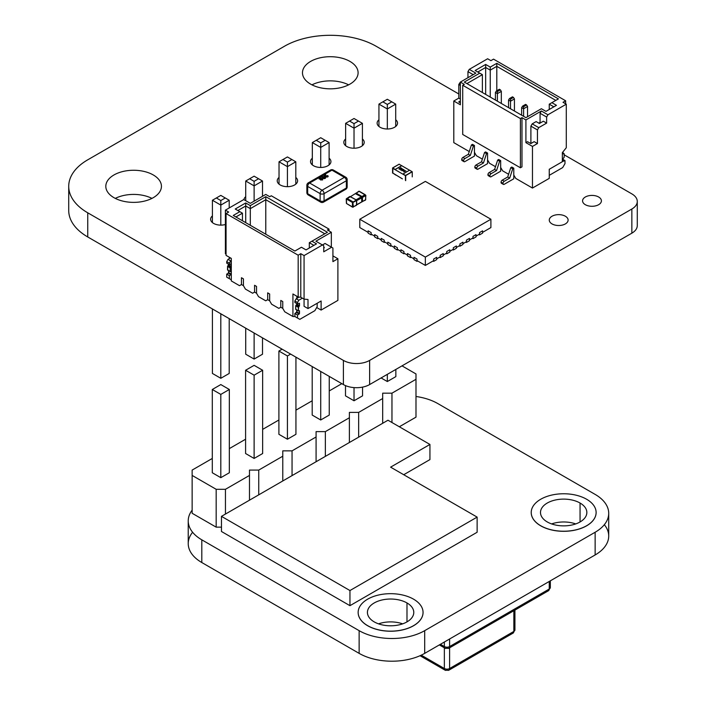<?xml version="1.0" encoding="UTF-8"?>
<svg xmlns="http://www.w3.org/2000/svg" width="706" height="706" viewBox="0 0 706 706"><rect width="100%" height="100%" fill="white"/><g stroke="black" fill="none" stroke-linecap="round" stroke-linejoin="round"><path stroke-width="1.06" d="M564.165 154.808L631.852 193.885A18.55 10.705 180 0 1 637.28 201.457A18.55 10.705 180 0 1 631.852 209.02L369.626 360.413A18.55 10.705 180 0 1 343.398 360.413L87.738 212.806A64.89 37.462 180 0 1 68.72 186.313A64.89 37.462 180 0 1 87.738 159.821L284.403 46.278A64.89 37.462 180 0 1 376.183 46.278L458.785 93.969M637.28 201.457L637.28 225.611A18.55 10.705 180 0 1 631.852 233.174L369.626 384.567A18.55 10.705 180 0 1 343.398 384.567L87.738 236.96A64.89 37.462 180 0 1 68.72 210.467L68.72 186.313M348.623 84.844A27.816 16.061 0 0 0 311.964 84.844M310.622 84.129A27.816 16.061 0 0 0 340.936 87.606A27.816 16.061 0 0 0 358.101 72.771A27.816 16.061 0 0 0 330.293 56.709A27.816 16.061 0 0 0 302.477 72.771A27.816 16.061 0 0 0 310.622 84.129M378.937 119.764A10.202 5.886 0 0 0 377.128 123.109A10.202 5.886 0 0 0 380.11 127.274A10.202 5.886 0 0 0 391.23 128.545A10.202 5.886 0 0 0 397.522 123.109A10.202 5.886 0 0 0 395.713 119.764M585.327 204.696A9.416 5.436 0 0 0 595.599 205.87A9.416 5.436 0 0 0 601.406 200.848A9.416 5.436 0 0 0 591.99 195.412A9.416 5.436 0 0 0 582.574 200.848A9.416 5.436 0 0 0 585.327 204.696M345.631 138.985A10.202 5.886 0 0 0 343.822 142.338A10.202 5.886 0 0 0 346.814 146.495A10.202 5.886 0 0 0 357.924 147.775A10.202 5.886 0 0 0 364.217 142.338A10.202 5.886 0 0 0 362.416 138.985M552.03 223.917A9.416 5.436 0 0 0 562.294 225.099A9.416 5.436 0 0 0 568.109 220.078A9.416 5.436 0 0 0 558.684 214.642A9.416 5.436 0 0 0 549.268 220.078A9.416 5.436 0 0 0 552.03 223.917M212.418 215.895A10.202 5.886 0 0 0 210.617 219.239A10.202 5.886 0 0 0 213.6 223.405A10.202 5.886 0 0 0 225.399 224.499M151.958 198.395A27.816 16.061 0 0 0 115.29 198.395M113.957 197.671A27.816 16.061 0 0 0 144.271 201.148A27.816 16.061 0 0 0 161.436 186.313A27.816 16.061 0 0 0 133.628 170.261A27.816 16.061 0 0 0 105.812 186.313A27.816 16.061 0 0 0 113.957 197.671M312.326 158.215A10.202 5.886 0 0 0 310.525 161.559A10.202 5.886 0 0 0 313.508 165.725A10.202 5.886 0 0 0 324.619 167.004A10.202 5.886 0 0 0 330.92 161.559A10.202 5.886 0 0 0 329.111 158.215M245.723 196.674A10.202 5.886 0 0 0 243.932 199.666M279.029 177.444A10.202 5.886 0 0 0 277.22 180.789A10.202 5.886 0 0 0 280.203 184.954A10.202 5.886 0 0 0 291.322 186.225A10.202 5.886 0 0 0 297.614 180.789A10.202 5.886 0 0 0 295.805 177.444M287.421 162.098L282.956 159.521L279.029 161.798L287.421 166.642L295.805 161.798L291.878 159.521L287.421 162.098L287.421 186.675M282.956 159.521L287.421 156.953L291.878 159.521M295.805 184.134L295.805 161.798M279.029 161.798L279.029 184.134M382.864 101.841L387.329 99.272L391.786 101.841L387.329 104.417L382.864 101.841L378.937 104.117L378.937 126.453M378.937 104.117L387.329 108.962L387.329 128.995M395.713 126.453L395.713 104.117L387.329 108.962L387.329 104.417M391.786 101.841L395.713 104.117M349.567 121.07L354.024 118.493L358.48 121.07L354.024 123.647L349.567 121.07L345.631 123.338L345.631 145.683M345.631 123.338L354.024 128.183L354.024 148.225M362.416 145.683L362.416 123.338L354.024 128.183L354.024 123.647M358.48 121.07L362.416 123.338M316.262 140.3L320.718 137.723L325.175 140.3L320.718 142.868L316.262 140.3L312.326 142.568L312.326 164.904M312.326 142.568L320.718 147.413L320.718 167.446M329.111 164.904L329.111 142.568L320.718 147.413L320.718 142.868M325.175 140.3L329.111 142.568M245.723 328.175L245.723 354.218L254.116 359.063L262.508 354.218L262.508 337.865M254.116 333.02L254.116 359.063M249.659 178.75L254.116 176.173L258.572 178.75L254.116 181.327L249.659 178.75L245.723 181.018L245.723 200.698M245.723 181.018L254.116 185.863L254.116 201.148M262.508 196.303L262.508 181.018L254.116 185.863L254.116 181.327M258.572 178.75L262.508 181.018M212.418 308.946L212.418 373.448L220.81 378.292L229.203 373.448L229.203 318.635M220.81 313.791L220.81 378.292M216.354 197.98L220.81 195.403L225.267 197.98L220.81 200.548L216.354 197.98L212.418 200.248L212.418 222.593M212.418 200.248L220.81 205.093L220.81 225.135M229.203 207.961L229.203 200.248L220.81 205.093L220.81 200.548M225.267 197.98L229.203 200.248M563.017 159.441L564.985 160.58L563.017 161.339L563.017 158.726L564.165 157.306L564.165 153.82L563.344 153.917M564.985 160.58L564.985 163.607L562.691 167.578L549.25 175.335M564.985 149.363L564.632 149.804M563.017 151.816L563.017 153.731M513.783 168.187L511.815 167.048L510.765 167.657L507.711 176.994L502.248 180.145A1.668 0.962 120 0 0 501.066 182.192L501.066 182.492A1.668 0.962 120 0 0 501.41 183.26L503.378 184.39A1.668 0.962 120 0 0 504.208 184.31L513.783 178.786L513.783 168.187L512.732 168.787L510.765 167.657M512.732 168.787L509.679 178.124L507.711 176.994M509.679 178.124L504.208 181.283A1.668 0.962 120 0 0 503.034 183.322L503.034 183.631A1.668 0.962 120 0 0 503.378 184.39M500.669 160.615L498.701 159.477L497.659 160.085L494.597 169.422L489.134 172.573A1.668 0.962 120 0 0 487.952 174.62L487.952 174.92A1.668 0.962 120 0 0 488.296 175.688L490.264 176.818A1.668 0.962 120 0 0 491.102 176.738L500.669 171.214L500.669 160.615L499.619 161.224L497.659 160.085M499.619 161.224L496.565 170.552L494.597 169.422M496.565 170.552L491.102 173.711A1.668 0.962 120 0 0 489.92 175.759L489.92 176.059A1.668 0.962 120 0 0 490.264 176.818M487.564 153.043L485.596 151.914L484.545 152.514L481.483 161.85L476.02 165.01A1.668 0.962 120 0 0 474.838 167.048L474.838 167.348A1.668 0.962 120 0 0 475.191 168.116L477.15 169.255A1.668 0.962 120 0 0 477.988 169.166L487.564 163.642L487.564 153.043L486.513 153.652L484.545 152.514M486.513 153.652L483.451 162.989L481.483 161.85M483.451 162.989L477.988 166.139A1.668 0.962 120 0 0 476.806 168.187L476.806 168.487A1.668 0.962 120 0 0 477.15 169.255M474.45 145.48L472.482 144.342L471.432 144.951L468.378 154.279L462.915 157.438A1.668 0.962 120 0 0 461.733 159.477L461.733 159.785A1.668 0.962 120 0 0 462.077 160.544L464.045 161.683A1.668 0.962 120 0 0 464.875 161.603L474.45 156.07L474.45 145.48L473.399 146.08L471.432 144.951M473.399 146.08L470.346 155.417L468.378 154.279M470.346 155.417L464.875 158.576A1.668 0.962 120 0 0 463.701 160.615L463.701 160.915A1.668 0.962 120 0 0 464.045 161.683M565.638 103.808L565.638 100.773L493.529 59.145L490.899 60.654L487.625 58.766L469.269 69.364L475.826 73.15L460.356 82.081L464.292 84.349L462.712 85.258L462.712 134.467L520.401 167.772L521.981 166.863L521.981 117.655L525.908 119.932L525.908 142.638L532.465 146.424L532.465 188.052L549.25 178.371L549.25 169.281L562.355 161.709L562.355 152.628L566.291 147.739L566.291 104.179L547.935 114.778L541.378 110.992L525.908 119.932M532.465 188.052L515.751 178.406L513.783 175M508.602 174.276L502.637 170.834L500.669 167.428M495.488 166.704L489.523 163.262L487.564 159.856M482.375 159.141L476.418 155.699L474.45 152.293M453.799 101.002L460.356 104.788L460.356 82.081L458.785 84.499L458.785 98.125L453.799 101.002L453.799 142.638L469.269 151.569M525.908 142.638L527.55 141.694L530.824 143.583L534.168 141.65L537.451 143.547L537.451 129.922L538.757 127.645L546.629 123.109L546.629 117.055L547.935 114.778M532.465 146.424L537.451 143.547M531.547 143.168L530.894 142.788L530.894 126.136L532.2 123.868L536.136 121.591L539.41 123.488L543.346 121.211L546.629 123.109M532.2 123.868L538.757 127.645M496.803 63.311L558.428 98.884L551.871 102.67L556.46 105.318L545.967 111.371L541.378 108.724L525.908 117.655L464.292 82.081L479.762 73.15L475.173 70.494L485.657 64.44L490.246 67.088L496.803 63.311L496.803 66.338L490.246 70.123L485.657 67.467L477.794 72.012M521.981 117.655L520.401 118.564L462.712 85.258M565.638 100.773L563.017 102.291L566.291 104.179M467.954 77.686L467.954 71.633L469.269 69.364M520.401 118.564L520.401 167.772M540.725 122.729L540.072 122.35L540.072 113.269L541.378 110.992M540.072 113.269L546.629 117.055M530.894 126.136L537.451 129.922M530.171 143.203L530.894 142.788M538.757 123.109L540.072 122.35M460.356 101.002L458.715 101.946L460.356 102.899M460.356 99.034L458.785 98.125M460.356 85.408L458.785 84.499M473.205 74.659L467.954 71.633M496.803 90.73L496.803 66.338L555.807 100.402M490.246 97.066L490.246 67.088M482.383 92.53L482.383 74.659L466.913 83.59M485.657 94.419L485.657 64.44M549.25 109.483L549.25 104.179L551.871 102.67M553.839 106.835L549.25 104.179M479.762 73.15L482.383 74.659M500.369 89.838L499.363 89.256L496.38 90.977L497.395 91.559L500.369 89.838L501.331 91.356L497.395 93.624L495.427 92.486L495.427 100.058M497.395 91.559L497.395 101.196M501.331 91.356L501.331 103.464M495.427 92.486L496.38 90.977M513.483 97.41L512.468 96.828L509.494 98.54L510.509 99.131L513.483 97.41L514.436 98.919L510.509 101.196L508.541 100.058L508.541 107.63M510.509 99.131L510.509 108.759M514.436 98.919L514.436 111.036M508.541 100.058L509.494 98.54M526.597 104.982L525.582 104.391L522.608 106.112L523.614 106.694L526.597 104.982L527.55 106.491L523.614 108.759L521.646 107.63L521.646 115.193M523.614 106.694L523.614 116.331M527.55 106.491L527.55 116.711M521.646 107.63L522.608 106.112M302.406 298.17L298.823 300.235L302.406 298.17L298.823 300.235L297.517 302.512L297.517 304.021L299.476 303.262L299.15 306.448L298.664 306.731L296.035 305.213L296.855 304.365L295.708 305.786L295.805 309.475L295.708 305.786L295.708 309.263L298.329 310.781L296.035 309.457M299.044 297.085L296.202 298.726L298.823 300.235L296.202 298.726L299.044 297.085L296.202 298.726L298.823 300.235L297.517 302.512L297.517 304.021L299.476 303.262L299.476 305.875L298.329 307.295L298.329 310.781L295.708 309.263M298.823 300.235L297.517 302.512L297.517 304.021L299.476 303.262L299.476 305.875L298.664 306.731L296.035 305.213L298.664 306.731L298.329 310.781L299.476 310.869L299.476 313.482L299.15 314.055L296.529 312.537L294.887 313.482L297.517 315L299.15 314.055L297.517 315L297.517 318.027L297.517 315L294.887 313.482L297.517 315L299.476 313.482L299.388 310.658L298.329 310.781L298.329 307.295L295.708 305.786L296.529 304.93L299.15 306.448L296.529 304.93L296.855 303.642L296.855 305.124L296.855 303.642L296.855 304.365L299.476 305.875L296.855 304.365L296.855 303.642L296.855 305.124M296.855 312.732L296.855 310.084L296.529 312.537L296.855 310.084L296.855 312.732L296.855 310.084L296.855 311.973L299.476 313.482L296.855 311.973L294.887 313.482L294.887 316.517L292.928 316.517L292.928 293.978L298.17 297.005L298.17 255.201L300.791 253.683L304.065 255.581L322.421 244.982L315.873 241.196L331.343 232.265L327.407 229.988L328.978 229.079L328.978 230.897M297.517 315L297.517 318.027L294.887 316.517L299.812 319.35L294.887 316.517L292.928 316.517L292.928 293.978L298.17 297.005L298.17 255.201L300.791 253.683L300.791 297.235L304.065 299.132L304.065 306.298L308.001 308.566L308.001 299.485L304.065 299.132L304.065 306.298L308.001 308.566L308.001 299.485L304.065 299.132L304.065 306.298L308.001 308.566L308.001 299.485L304.065 299.132L304.065 255.581L322.421 244.982L323.736 245.732L322.421 244.982L325.051 243.464L331.599 247.25L323.736 251.795L323.736 245.732L315.873 241.196L331.343 232.265L331.343 247.1L331.343 232.265L327.407 229.988L331.343 232.265L331.343 247.1M294.887 316.517L294.887 313.482L294.887 316.517L299.812 319.35L314.885 310.649L299.812 319.35L294.887 316.517L292.928 316.517L292.928 293.978L298.17 297.005L298.17 255.201L300.791 253.683L304.065 255.581L325.051 243.464L331.599 247.25L323.736 251.795L323.736 245.732L323.736 251.795L331.599 247.25L332.914 248.009L331.599 247.25L332.914 248.009L332.914 261.635L332.914 248.009L332.914 261.635L337.892 258.758L337.892 300.394L321.115 310.075L321.115 300.994L308.001 308.566M317.179 303.262L317.179 306.669L314.885 310.649L317.179 306.669L317.179 303.262L317.179 306.669L314.885 310.649L299.812 319.35L297.517 318.027M297.517 302.512L294.887 300.994L297.517 302.512L294.887 300.994L296.202 298.726L294.887 300.994L294.887 302.512L297.517 304.021L294.887 302.512L294.887 300.994L294.887 302.512L297.517 304.021M228.682 264.282L227.861 265.853L230.483 267.371L231.303 266.515L230.156 267.936L230.156 271.413L231.303 271.51L231.303 274.122L231.303 271.51L230.156 271.413L230.156 267.936L230.156 271.413L227.535 269.904L230.483 271.607L230.977 271.325M230.5 257.937L228.02 259.358L230.5 257.937L228.02 259.358L230.65 260.876L231.303 260.496L229.335 263.144L229.335 264.662L231.303 263.903L231.303 266.515L228.682 264.997L227.535 266.418L227.535 269.904L230.156 271.413M227.861 270.089L227.535 266.418L230.156 267.936L230.977 267.08L228.356 265.571L230.977 267.08L231.206 263.691L229.335 264.662L230.977 263.717M226.714 274.122L226.714 277.149L229.335 278.667L229.335 275.64L230.977 274.687L228.356 273.178L228.682 272.613L228.356 273.178L230.977 274.687L229.335 275.64L226.714 274.122L228.356 273.178L226.714 274.122L226.714 277.149L226.714 274.122L229.335 275.64L226.714 274.122L228.356 273.178L228.682 270.725L228.682 272.613L231.303 274.122L228.682 272.613L231.303 274.122L231.303 271.51M228.356 273.178L230.977 274.687L229.335 275.64L229.335 278.667L231.303 279.797L229.009 278.473L231.303 279.797M228.02 259.358L226.714 261.635L228.02 259.358L230.65 260.876L228.02 259.358L226.714 261.635L229.335 263.144L229.335 264.662L226.714 263.144L229.335 264.662L226.714 263.144L226.714 261.635L229.335 263.144L229.335 264.662M298.17 255.201L226.061 213.565L228.682 212.047L226.061 213.565L298.17 255.201L226.061 213.565L226.061 255.369L226.061 213.565L226.061 255.369L231.303 258.396L226.061 255.369L231.303 258.396L231.303 280.935L231.303 258.396L231.303 280.935L231.303 258.396L231.303 280.935L239.493 285.665L241.461 284.536L241.461 277.723L241.461 284.536L241.461 277.723L241.461 284.536L243.429 285.665L243.429 278.852L241.461 277.723L243.429 278.852L243.429 285.665L245.397 289.072L252.607 293.237L254.575 292.099L254.575 285.286L256.543 286.424L254.575 285.286L254.575 292.099L256.543 293.237L256.543 286.424L256.543 293.237L258.511 296.644L265.721 300.809L267.689 299.671L267.689 292.858L269.648 293.996L267.689 292.858L267.689 299.671L269.648 300.809L269.648 293.996L269.648 300.809L271.616 304.215L278.826 308.372L280.794 307.242L280.794 300.429L282.762 301.559L280.794 300.429L280.794 307.242L282.762 308.372L282.762 301.559L282.762 308.372L284.73 311.778L292.928 316.517M241.461 284.536L239.493 285.665L241.461 284.536L243.429 285.665L243.429 278.852L241.461 277.723L243.429 278.852L243.429 285.665L243.429 278.852L243.429 285.665L245.397 289.072L252.607 293.237L254.575 292.099L252.607 293.237L254.575 292.099L254.575 285.286L256.543 286.424L254.575 285.286L256.543 286.424L256.543 293.237L256.543 286.424L256.543 293.237L256.543 286.424L254.575 285.286L254.575 292.099L256.543 293.237L258.511 296.644L265.721 300.809L267.689 299.671L265.721 300.809L267.689 299.671L267.689 292.858L269.648 293.996L267.689 292.858L269.648 293.996L269.648 300.809L269.648 293.996L269.648 300.809L269.648 293.996L267.689 292.858L267.689 299.671L269.648 300.809L271.616 304.215L278.826 308.372L280.794 307.242L278.826 308.372L280.794 307.242L280.794 300.429L282.762 301.559L280.794 300.429L282.762 301.559L282.762 308.372L282.762 301.559L282.762 308.372L282.762 301.559L280.794 300.429L280.794 307.242L282.762 308.372L284.73 311.778L282.762 308.372L280.794 307.242L280.794 300.429L280.794 307.242L278.826 308.372L271.616 304.215L269.648 300.809L267.689 299.671L267.689 292.858L267.689 299.671L265.721 300.809L258.511 296.644L256.543 293.237L254.575 292.099L254.575 285.286L254.575 292.099L252.607 293.237L245.397 289.072L243.429 285.665L241.461 284.536L241.461 277.723L243.429 278.852L241.461 277.723L241.461 284.536L239.493 285.665L231.303 280.935L239.493 285.665L241.461 284.536M226.061 213.565L228.682 212.047L225.399 210.159L243.755 199.56L250.312 203.346L265.783 194.415L269.718 196.683L271.289 195.774L269.718 196.683L265.783 194.415L250.312 203.346L243.755 199.56L225.399 210.159L225.399 253.71L226.061 254.089L225.399 253.71L225.399 210.159L243.755 199.56L250.312 203.346L265.783 194.415L269.718 196.683L271.289 195.774L328.978 229.079L327.407 229.988L328.978 229.079L271.289 195.774L328.978 229.079M332.914 255.881L337.892 258.758L337.892 300.394L321.115 310.075L321.115 300.994L321.115 310.075L316.685 307.525L321.115 310.075L337.892 300.394L337.892 258.758L332.914 261.635L337.892 258.758L332.914 255.881L337.892 258.758M265.783 234.233L265.783 199.71L265.783 234.233L265.783 199.71L324.786 233.774L265.783 199.71L265.783 196.683L327.407 232.265L311.937 241.196L316.526 243.844L306.033 249.898L301.444 247.25L294.887 251.036L233.271 215.454L239.828 211.676L235.239 209.02L245.723 202.966L250.312 205.614L265.783 196.683L327.407 232.265L311.937 241.196L316.526 243.844L306.033 249.898L301.444 247.25L294.887 251.036L233.271 215.454L239.828 211.676L235.239 209.02L245.723 202.966L250.312 205.614L265.783 196.683L327.407 232.265L309.316 242.705L309.316 248.009L309.316 242.705L313.905 245.361L309.316 242.705L309.316 248.009M304.065 255.581L300.791 253.683L300.791 297.235L298.17 297.005L300.791 297.235L304.065 299.132L304.065 255.581L304.065 299.132L300.791 297.235L298.17 297.005M229.335 258.608L229.335 257.266M296.855 296.246L296.855 298.347M323.736 248.009L324.389 247.63L323.736 248.009L324.389 247.63L323.736 247.25M324.786 233.774L265.783 199.71L250.312 208.641L245.723 205.993L237.86 210.538L245.723 205.993L245.723 202.966L250.312 205.614L265.783 196.683L265.783 199.71L250.312 208.641L250.312 205.614L250.312 208.641L245.723 205.993L245.723 202.966L245.723 205.993L237.86 210.538M250.312 225.293L250.312 205.614M242.449 220.757L242.449 213.186L242.449 220.757L242.449 213.186L235.892 216.971L242.449 213.186L235.239 209.02L245.723 202.966M245.723 222.646L245.723 205.993L245.723 222.646L245.723 205.993L250.312 208.641L265.783 199.71L265.783 196.683M402.402 178.883L392.836 173.058L392.836 168.363L405.42 175.626L403.064 173.967L405.685 175.591L412.242 171.805L412.242 176.879M405.42 180.321L405.42 175.626L405.42 180.321M405.685 180.665L405.685 175.591M403.064 173.967L409.612 170.181L412.242 171.805M395.845 175.097L392.836 173.058L392.836 168.363L395.192 169.422L392.598 167.957L392.571 173.094M409.551 170.217L399.128 164.233M401.749 165.636L395.192 169.422M395.192 169.722L403.064 174.267L395.192 169.722M401.749 165.716L395.192 169.502M403.691 171.752L404.061 170.817L405.932 170.967L403.691 171.752L404.061 170.817L405.932 170.967M400.364 169.193L399.181 169.149L399.119 168.487L401.229 168.355L400.514 167.649L401.802 168.39L399.367 168.628L400.364 169.193M399.181 169.149L399.119 168.487L401.229 168.355M399.367 168.628L400.293 169.219M403.038 169.952L403.77 169.528L404.397 170.446L402.005 170.746L403.038 169.952L401.89 170.684M400.664 170.005L401.034 169.069L402.905 169.219L400.664 170.005L401.034 169.069L402.905 169.219M403.691 171.832L404.061 170.887M399.181 169.228L399.119 168.566M401.732 168.425L400.514 167.649M403.541 169.952L404.335 170.481M403.285 169.802L403.77 169.599M400.664 170.084L401.034 169.14M405.456 170.737L404.317 171.779L404.309 170.958L405.456 170.737L404.317 171.699L404.309 170.958M403.832 170.411L402.579 170.508M402.429 168.99L401.29 170.031L401.282 169.211L402.429 168.99L401.29 169.952L401.282 169.211M325.766 174.691L324.522 175.415L325.228 176.015L327.681 175.6L328.211 176.2L327.76 176.959L328.211 176.235L327.76 176.959L325.766 177.021L327.381 176.703L327.275 175.891L325.872 175.865L325.122 176.597L323.736 175.397L325.334 174.444L325.766 174.726L324.548 175.432M325.634 177.894L324.133 178.689L322.421 178.08L321.795 176.465L324.584 176.8L325.21 178.406L324.133 178.653L322.421 178.044L321.795 176.438L321.371 176.985M322.668 178.689L322.616 179.933L322.668 178.724L322.616 179.906L320.498 179.933L320.286 179.095L319.103 179.006L319.2 177.965L321.018 177.886L321.177 178.556L322.668 178.689L322.616 179.933L320.498 179.959L320.286 179.095M320.286 179.068L320.498 179.959L320.286 179.068L319.103 179.006L319.2 177.938M321.018 177.912L321.177 178.583L321.018 177.912M319.536 178.724L320.55 178.706L320.595 178.141L319.597 178.159L319.536 178.759M320.55 178.706L320.595 178.141L319.597 178.186M321.018 177.886L321.177 178.556M320.921 179.677L322.227 179.677L322.236 178.936L320.921 178.936L320.921 179.703M322.227 179.677L322.236 178.936L320.921 178.971M320.55 178.733L320.595 178.168M322.227 179.703L322.236 178.962M325.634 177.868L325.21 178.441M324.822 178.186L324.151 177.047L322.183 176.668L322.854 177.797L325.042 177.868M322.183 176.668L324.151 177.082L324.822 178.212M328.211 176.2L327.76 176.932L325.766 176.985M327.275 175.865L327.381 176.703L327.275 175.865L325.872 175.829L325.122 176.597M325.122 176.562L323.736 175.37M325.872 175.865L325.598 176.368M346.408 199.127L346.54 203.522L352.435 206.929L352.435 202.463L346.24 198.898L346.928 198.368L352.832 201.775L353.353 206.849L356.556 205.005L356.062 205.287L356.556 205.005L356.548 200.839L356.027 199.93L350.194 196.559L356.159 199.842M355.409 193.656L361.675 196.992L361.728 201.942L362.478 201.581L361.922 201.907M356.698 200.769L356.698 204.696L365.682 199.736L365.682 195.571L362.487 197.415L362.478 201.581M356.062 193.1L361.957 196.506L365.152 194.662L365.682 195.571L365.152 194.662L359.257 191.255L355.656 193.515M361.675 196.992L361.957 196.506L362.487 197.415L361.922 197.424M356.689 200.504L356.389 199.983M350.194 196.559L349.602 196.833M352.568 202.684L356.68 200.451M352.435 202.463L356.424 200.019M355.497 193.541L346.54 199.057M192.606 532.253A46.358 26.766 0 0 0 201.801 562.532L359.133 653.368A46.358 26.766 0 0 0 424.694 653.368L595.14 554.96A46.358 26.766 0 0 0 604.336 524.682M608.713 513.333L608.713 536.039A46.358 26.766 180 0 1 595.14 554.96L595.14 532.253A46.358 26.766 0 0 0 608.713 513.333A46.358 26.766 0 0 0 595.14 494.403L437.799 403.567A46.358 26.766 0 0 0 415.993 396.49A46.358 26.766 180 0 1 437.799 403.567L595.14 494.403A46.358 26.766 180 0 1 595.14 532.253L424.694 630.661A46.358 26.766 180 0 1 359.133 630.661L201.801 539.825A46.358 26.766 180 0 1 192.147 510.129A46.358 26.766 0 0 0 188.228 520.896A46.358 26.766 0 0 0 201.801 539.825L201.801 562.532A46.358 26.766 180 0 1 188.228 543.611L188.228 520.896M540.725 525.82A32.45 18.735 0 0 0 576.122 529.871A32.45 18.735 0 0 0 596.12 512.53A32.45 18.735 180 0 1 596.12 512.574A32.45 18.735 180 0 1 576.087 529.879A32.45 18.735 180 0 1 540.725 525.82L540.725 525.741A32.45 18.735 0 0 0 576.087 529.8A32.45 18.735 0 0 0 596.12 512.494A32.45 18.735 0 0 0 586.615 499.248A32.45 18.735 0 0 0 551.254 495.188A32.45 18.735 0 0 0 531.221 512.494A32.45 18.735 0 0 0 540.725 525.741L540.725 525.82A32.45 18.735 180 0 1 531.221 512.574A32.45 18.735 0 0 0 540.725 525.82M358.154 612.42A32.45 18.735 0 0 0 367.658 625.666A32.45 18.735 0 0 0 403.02 629.726A32.45 18.735 0 0 0 423.053 612.42A32.45 18.735 0 0 0 413.548 599.165A32.45 18.735 0 0 0 378.187 595.105A32.45 18.735 0 0 0 358.154 612.42L358.154 612.49A32.45 18.735 0 0 0 367.658 625.737A32.45 18.735 0 0 0 403.047 629.796A32.45 18.735 0 0 0 423.053 612.455A32.45 18.735 180 0 1 423.053 612.49A32.45 18.735 180 0 1 403.02 629.796A32.45 18.735 180 0 1 367.658 625.737A32.45 18.735 180 0 1 358.154 612.49A32.45 18.735 180 0 1 358.154 612.455M424.694 630.661L595.14 532.253L595.14 554.96L424.694 653.368L424.694 630.661L424.694 653.368A46.358 26.766 180 0 1 359.133 653.368L359.133 630.661A46.358 26.766 0 0 0 424.694 630.661M359.133 653.368L201.801 562.532L201.801 539.825L359.133 630.661L359.133 653.368M367.658 625.666L367.658 625.666A32.45 18.735 180 0 1 367.658 599.165A32.45 18.735 180 0 1 413.548 599.165A32.45 18.735 180 0 1 413.548 625.666A32.45 18.735 180 0 1 367.658 625.666M551.615 523.923A23.174 13.379 180 0 1 575.725 523.923A23.174 13.379 0 0 0 551.615 523.923M378.548 623.848A23.174 13.379 180 0 1 402.658 623.848A23.174 13.379 0 0 0 378.548 623.848M586.615 499.248A32.45 18.735 180 0 1 586.615 525.741A32.45 18.735 180 0 1 540.725 525.741A32.45 18.735 180 0 1 540.725 499.248A32.45 18.735 180 0 1 586.615 499.248M580.058 503.034A23.174 13.379 0 0 0 547.282 503.034A23.174 13.379 0 0 0 547.282 521.955A23.174 13.379 0 0 0 580.058 521.955A23.174 13.379 0 0 0 580.058 503.034L580.058 521.955L580.058 503.034A23.174 13.379 180 0 1 586.845 512.494A23.174 13.379 180 0 1 572.54 524.858A23.174 13.379 180 0 1 547.282 521.955A23.174 13.379 180 0 1 540.496 512.494A23.174 13.379 180 0 1 554.801 500.13A23.174 13.379 180 0 1 580.058 503.034M406.991 602.95A23.174 13.379 0 0 0 374.215 602.95A23.174 13.379 0 0 0 374.215 621.88A23.174 13.379 0 0 0 406.991 621.88A23.174 13.379 0 0 0 406.991 602.95L406.991 621.88L406.991 602.95A23.174 13.379 180 0 1 413.778 612.42A23.174 13.379 180 0 1 399.472 624.775A23.174 13.379 180 0 1 374.215 621.88A23.174 13.379 180 0 1 367.429 612.42A23.174 13.379 180 0 1 381.734 600.056A23.174 13.379 180 0 1 406.991 602.95M444.356 642.01L444.356 646.555L440.429 644.287L444.356 646.555L444.356 642.01M449.607 646.555A3.707 2.144 180 0 1 444.356 646.555A3.707 2.144 0 0 0 449.607 646.555L449.607 638.983L449.607 646.555L549.25 589.025L449.607 646.555A3.707 2.144 60 0 1 448.839 648.249A3.707 2.144 -120 0 0 449.607 646.555M549.25 581.453L549.25 589.025L549.25 581.453M546.629 590.543A3.707 2.144 -120 0 0 548.483 590.728L550.336 587.516A3.707 2.144 180 0 1 549.25 589.025A3.707 2.144 0 0 0 550.336 587.516L550.336 580.826M548.483 590.728A3.707 2.144 -120 0 0 549.25 589.025A3.707 2.144 60 0 1 548.483 590.728L448.839 648.249L445.124 648.249A3.707 2.144 -60 0 1 444.356 646.555A3.707 2.144 120 0 0 445.124 648.249A3.707 2.144 120 0 0 446.977 648.073A3.707 2.144 -120 0 0 448.839 648.249M511.223 632.929A3.707 2.144 -120 0 0 513.077 633.114L514.93 629.902A3.707 2.144 180 0 1 513.844 631.42L513.844 610.716L513.844 631.42L449.607 668.511L449.607 647.808L449.607 668.511A3.707 2.144 180 0 1 444.356 668.511L421.253 655.168L444.356 668.511L444.356 647.808L444.356 668.511A3.707 2.144 0 0 0 449.607 668.511L513.844 631.42A3.707 2.144 0 0 0 514.93 629.902L514.93 610.09M513.077 633.114A3.707 2.144 -120 0 0 513.844 631.42A3.707 2.144 60 0 1 513.077 633.114L448.839 670.206A3.707 2.144 -120 0 0 449.607 668.511A3.707 2.144 60 0 1 448.839 670.206L445.124 670.206A3.707 2.144 -60 0 1 444.356 668.511A3.707 2.144 120 0 0 445.124 670.206A3.707 2.144 120 0 0 446.977 670.02A3.707 2.144 -120 0 0 448.839 670.206M349.955 590.543L477.132 517.11L477.132 532.253L349.955 605.677L349.955 590.543L349.955 605.677L221.472 531.494L221.472 516.36L221.472 531.494L349.955 605.677L477.132 532.253L477.132 517.11L390.603 467.151L429.936 444.445L429.936 459.588L403.717 474.723L429.936 459.588L429.936 444.445L387.982 420.22L221.472 516.36L349.955 590.543L221.472 516.36L387.982 420.22L429.936 444.445L390.603 467.151L477.132 517.11L349.955 590.543M249.483 470.081L249.483 475.429L225.452 489.302L216.177 489.302L192.147 475.429L192.147 470.081L212.294 458.45L192.147 470.081L192.147 475.429L216.177 489.302L225.452 489.302L249.483 475.429L249.483 500.183L249.483 470.081L258.749 470.081L249.483 470.081M282.779 456.208L258.749 470.081L258.749 494.835L258.749 470.081L282.779 456.208L282.779 450.852L282.779 480.954L282.779 456.208M292.055 450.852L282.779 450.852L292.055 450.852L292.055 475.606L292.055 450.852L316.085 436.979L292.055 450.852M316.085 431.622L316.085 436.979L316.085 431.622L325.36 431.622L316.085 431.622M349.391 417.749L325.36 431.622L325.36 456.376L325.36 431.622L349.391 417.749L349.391 412.401L349.391 442.503L349.391 417.749M358.657 412.401L349.391 412.401L358.657 412.401L358.657 437.146L358.657 412.401L382.687 398.519L358.657 412.401M382.687 393.171L382.687 398.519L382.687 393.171L391.962 393.171L382.687 393.171M415.993 379.298L391.962 393.171L391.962 422.523L391.962 393.171L415.993 379.298L415.993 373.942L415.993 417.149L415.993 379.298M402.014 365.876L415.993 373.942L402.014 365.876M329.243 390.93L341.828 383.658L329.243 390.93M295.938 410.151L312.202 400.77L295.938 410.151M262.641 429.38L278.896 419.991L262.641 429.38M229.335 448.61L245.591 439.22L229.335 448.61M254.116 458.45L262.641 453.526L254.116 458.45L254.116 375.177L245.591 370.262L254.116 365.337L262.641 370.262L254.116 375.177L262.641 370.262L262.641 453.526L262.641 370.262L254.116 365.337L245.591 370.262L254.116 375.177L254.116 458.45L245.591 453.526L254.116 458.45M220.81 477.671L229.335 472.755L229.335 389.491L220.81 394.407L212.294 389.491L220.81 384.567L229.335 389.491L220.81 384.567L212.294 389.491L212.294 472.755L220.81 477.671L212.294 472.755L212.294 389.491L220.81 394.407L220.81 477.671L220.81 394.407L229.335 389.491L229.335 472.755L220.81 477.671M287.421 439.22L295.938 434.305L287.421 439.22L287.421 355.956L278.896 351.032L282.1 349.179L278.896 351.032L287.421 355.956L290.625 354.103L287.421 355.956L287.421 439.22L278.896 434.305L287.421 439.22M320.718 419.991L329.243 415.075L320.718 419.991L320.718 371.48L320.718 419.991L312.202 415.075L320.718 419.991M354.024 400.77L362.549 395.845L354.024 400.77L354.024 387.612L354.024 400.77L345.499 395.845L354.024 400.77M387.329 381.54L395.845 376.616L387.329 381.54L387.329 374.348L387.329 381.54L381.099 377.948L387.329 381.54M399.322 426.768L415.993 417.149L399.322 426.768M192.147 507.932L192.147 513.28L216.177 527.153L221.472 527.153L216.177 527.153L216.177 489.302L216.177 527.153L192.147 513.28L192.147 470.081L192.147 507.932M225.452 514.056L225.452 489.302L225.452 514.056M316.085 461.733L316.085 436.979L316.085 461.733M382.687 423.273L382.687 398.519L382.687 423.273M245.591 453.526L245.591 370.262L245.591 453.526M295.938 357.165L295.938 434.305L295.938 357.165M278.896 434.305L278.896 351.032L278.896 434.305M329.243 376.395L329.243 415.075L329.243 376.395M312.202 415.075L312.202 366.555L312.202 415.075M362.549 387.126L362.549 395.845L362.549 387.126M345.499 395.845L345.499 385.617L345.499 395.845M395.845 369.432L395.845 376.616L395.845 369.432M417.025 261.37L414.007 259.631L414.007 257.328L417.025 259.067L417.025 261.37L417.678 260.991M410.468 257.584L407.45 255.846L407.45 253.542L410.468 255.281L410.468 257.584L411.121 257.205M403.911 253.798L400.893 252.06L400.893 249.756L403.911 251.495L403.911 253.798L404.564 253.419M397.354 250.012L394.336 248.274L394.336 245.97L397.354 247.709L397.354 250.012L398.007 249.633M479.559 234.877L482.577 233.13L482.577 230.836L479.559 232.574L479.559 234.877L478.906 234.498M473.002 238.663L476.02 236.916L476.02 234.613L473.002 236.36L473.002 238.663L472.349 238.284M466.454 242.44L469.464 240.702L469.464 238.399L466.454 240.146L466.454 242.44L465.792 242.07M459.897 246.226L462.915 244.488L462.915 242.184L459.897 243.932L459.897 246.226L459.244 245.847M453.34 250.012L456.358 248.274L456.358 245.97L453.34 247.709L453.34 250.012L452.687 249.633M446.783 253.798L449.801 252.06L449.801 249.756L446.783 251.495L446.783 253.798L446.13 253.419M440.226 257.584L443.244 255.846L443.244 253.542L440.226 255.281L440.226 257.584L439.573 257.205M433.669 261.37L436.687 259.631L436.687 257.328L433.669 259.067L433.669 261.37L433.016 260.991M390.797 246.226L387.788 244.488L387.788 242.184L390.797 243.932L390.797 246.226L391.459 245.847M384.24 242.44L381.231 240.702L381.231 238.399L384.24 240.146L384.24 242.44L384.902 242.07M377.692 238.663L374.674 236.916L374.674 234.613L377.692 236.36L377.692 238.663L378.345 238.284M371.135 234.877L368.117 233.13L368.117 230.836L371.135 232.574L371.135 234.877L371.788 234.498M490.899 219.239L425.347 181.398L359.795 219.239L425.347 257.09L425.347 265.421L433.669 260.611L433.669 259.067L436.687 257.328L436.687 258.873L440.226 256.825L440.226 255.281L443.244 253.542L443.244 255.087L446.783 253.039L446.783 251.495L449.801 249.756L449.801 251.301L453.34 249.253L453.34 247.709L456.358 245.97L456.358 247.515L459.897 245.476L459.897 243.932L462.915 242.184L462.915 243.729L466.454 241.69L466.454 240.146L469.464 238.399L469.464 239.943L473.002 237.904L473.002 236.36L476.02 234.613L476.02 236.157L479.559 234.118L479.559 232.574L482.577 230.836L482.577 232.38L490.899 227.57L490.899 219.239L425.347 257.09M359.795 219.239L359.795 227.57L368.117 232.38L368.117 230.836L371.135 232.574L371.135 234.118L374.674 236.157L374.674 234.613L377.692 236.36L377.692 237.904L381.231 239.943L381.231 238.399L384.24 240.146L384.24 241.69L387.788 243.729L387.788 242.184L390.797 243.932L390.797 245.476L394.336 247.515L394.336 245.97L397.354 247.709L397.354 249.253L400.893 251.301L400.893 249.756L403.911 251.495L403.911 253.039L407.45 255.087L407.45 253.542L410.468 255.281L410.468 256.825L414.007 258.873L414.007 257.328L417.025 259.067L417.025 260.611L425.347 265.421M298.664 306.731L298.329 307.295L295.708 305.786L296.035 305.213M294.887 313.482L296.529 312.537L299.15 314.055L299.476 310.869L298.329 310.781M296.202 298.726L294.887 300.994M231.303 263.903L231.303 266.515L228.682 264.997L227.861 265.853L227.535 266.418L227.861 265.853L230.483 267.371L230.156 267.936L227.535 266.418L227.535 269.904M226.714 277.149L229.335 278.667L226.714 277.149M231.303 260.496L229.335 263.144L226.714 261.635L226.714 263.144L226.714 261.635M228.682 270.725L228.682 272.613M230.977 274.687L231.303 274.122M229.335 275.64L229.335 278.667M230.65 260.876L229.335 263.144M225.399 210.159L228.682 212.047L225.399 210.159L225.399 253.71L226.061 254.089M331.599 247.25L325.051 243.464L322.421 244.982L315.873 241.196L331.343 232.265M316.685 307.525L321.115 310.075M300.791 253.683L300.791 297.235M311.937 241.196L309.316 242.705L311.937 241.196L316.526 243.844L306.033 249.898L301.444 247.25L294.887 251.036L233.271 215.454L239.828 211.676L242.449 213.186L235.892 216.971M313.905 245.361L309.316 242.705M242.449 213.186L239.828 211.676M631.852 233.174L631.852 209.02M369.626 384.567L369.626 360.413M343.398 384.567L343.398 360.413M87.738 236.96L87.738 212.806M563.838 153.634L563.017 153.158M504.208 181.283L502.248 180.145M503.034 183.322L501.066 182.192M503.034 183.631L501.066 182.492M491.102 173.711L489.134 172.573M489.92 175.759L487.952 174.62M489.92 176.059L487.952 174.92M477.988 166.139L476.02 165.01M476.806 168.187L474.838 167.048M476.806 168.487L474.838 167.348M464.875 158.576L462.915 157.438M463.701 160.615L461.733 159.477M463.701 160.915L461.733 159.785M299.15 306.448L296.529 304.93M298.329 307.295L295.708 305.786M299.476 313.482L296.855 311.973M299.15 314.055L296.529 312.537M299.476 305.875L296.855 304.365M228.356 265.571L230.977 267.08M227.861 265.853L230.483 267.371M227.535 266.418L230.156 267.936M228.682 264.997L231.303 266.515M412.136 171.637L405.588 175.423M392.668 167.966L399.225 164.18M326.684 187.567L344.387 177.347L331.935 170.155L309.643 183.022A2.78 1.606 -120 0 0 308.248 182.88L330.54 170.014A2.78 1.606 -120 0 1 331.935 170.155A2.78 1.606 -60 0 1 333.32 170.014L345.772 177.206A2.78 1.606 -60 0 0 344.387 177.347A2.78 1.606 -120 0 1 346.355 180.754L324.063 193.62A2.78 1.606 -120 0 0 322.095 190.214L326.684 187.567M320.709 202.163A2.78 1.606 -60 0 1 320.127 200.883A2.78 1.606 180 0 0 324.063 200.883L324.063 193.62A2.78 1.606 0 0 1 320.127 193.62A2.78 1.606 -60 0 1 322.095 190.214L309.643 183.022A2.78 1.606 -60 0 0 307.675 186.428L307.675 193.691L320.127 200.883L320.127 193.62L307.675 186.428A2.78 1.606 180 0 1 306.863 185.29L306.863 192.561A2.78 2.78 0 0 0 308.248 194.971L320.709 202.163A2.78 2.78 0 0 0 323.489 202.163A2.78 1.606 -120 0 0 324.063 200.883L346.355 188.017L346.355 180.754A2.78 1.606 0 0 0 347.167 179.615L347.167 186.887A2.78 1.606 180 0 1 346.355 188.017A2.78 1.606 -120 0 1 345.772 189.287A2.78 2.78 0 0 0 347.167 186.887M308.248 194.971A2.78 1.606 -60 0 1 307.675 193.691A2.78 1.606 0 0 1 306.863 192.561M356.124 193.144L350.555 196.586M355.965 199.895L361.887 196.471M362.478 197.495L356.715 200.592M365.152 200.036L365.682 199.277M359.645 191.485L358.886 191.22L355.365 193.709M352.568 206.849L353.203 207.193L352.435 206.929M346.408 203.293L346.24 198.898L349.744 196.497L356.371 199.957M346.54 203.522L346.408 202.834M356.406 205.34L352.55 207.185L346.928 203.743M564.068 153.608L563.017 152.999M298.426 310.993L295.805 309.475M227.632 270.116L230.253 271.625M399.155 164.171L392.598 167.957M323.489 202.163L345.772 189.287M347.167 179.615A2.78 2.78 0 0 0 345.772 177.206M333.32 170.014A2.78 2.78 0 0 0 330.54 170.014M308.248 182.88A2.78 2.78 0 0 0 306.863 185.29M361.825 201.916L356.706 204.872M358.886 191.22L365.84 195.341L365.523 200.072L361.56 201.898M356.706 200.53L356.406 205.331M439.335 644.913L445.124 648.249M420.035 655.715L445.124 670.206"/></g></svg>
